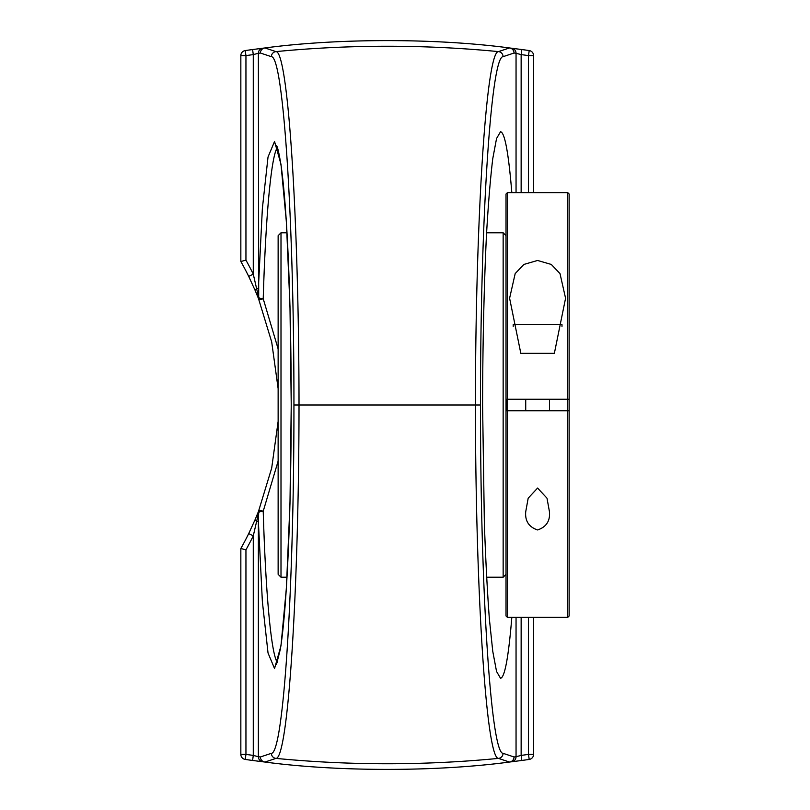 <?xml version="1.0" encoding="UTF-8"?>
<svg xmlns="http://www.w3.org/2000/svg" width="810" height="810" viewBox="0 0 810 810"><rect width="100%" height="100%" fill="white"/><g stroke="black" fill="none" stroke-linecap="round" stroke-linejoin="round"><path stroke-width="1.21" d="M511.829 617.382C508.518 657.274 504.751 677.575 500.529 678.284L496.54 671.439L492.743 651.22L489.341 618.668C487.316 591.411 485.656 559.72 484.36 523.574L482.588 405C482.709 343.349 484.076 284.047 486.496 234.606C488.288 203.756 490.374 178.473 492.743 158.78L496.54 138.561L500.529 131.716C504.751 132.425 508.518 152.726 511.829 192.618M516.051 617.382L516.051 756.722L521.144 755.406L521.832 760.458A1007.053 1007.053 0 0 0 529.203 759.436A5.103 5.103 0 0 0 533.587 754.383L533.587 617.382M533.587 192.618L533.587 55.617A5.103 5.103 0 0 0 529.203 50.564A1007.053 1007.053 0 0 0 521.832 49.542L521.144 54.594L516.051 53.278L516.051 192.618M511.596 761.785A5.103 5.093 82.9 0 0 516.051 756.722L514.046 756.975L503.071 753.32C490.971 753.776 480.35 588.799 480.492 405L299.022 405C298.89 591.199 288.127 758.97 275.967 758.393L264.931 762.048C338.286 771.849 436.317 771.829 509.49 762.048L498.464 758.393C486.304 758.848 475.541 591.442 475.409 404.99C475.541 218.558 486.304 51.151 498.464 51.607L509.49 47.952C436.144 38.151 338.114 38.171 264.931 47.952L275.967 51.607C288.127 51.03 298.89 218.801 299.022 405L293.939 405C294.081 588.556 283.459 753.897 271.36 753.32L260.385 756.975A5.103 5.093 71.8 0 0 264.931 762.048A5.103 2.541 97 0 1 264.85 762.038C338.256 771.859 436.347 771.839 509.571 762.038L521.832 760.458A1007.053 1007.053 0 0 0 529.203 759.436L528.485 754.383L533.587 754.383M521.832 49.542L509.571 47.962C436.175 38.141 338.084 38.161 264.85 47.962L252.598 49.542A1007.053 1007.053 0 0 0 245.227 50.564A5.103 5.103 0 0 0 240.843 55.617L240.843 261.498L245.946 260.162L245.946 55.617L240.843 55.617M262.835 761.785L264.85 762.038A5.103 5.093 97 0 1 260.385 756.975L258.37 756.722A5.103 5.093 97.1 0 0 262.835 761.785L252.598 760.458L253.277 755.406L258.37 756.722L258.37 521.346L256.608 521.346A5.103 1.63 -156.9 0 1 255.241 519.352L248.7 533.608A291.6 291.6 0 0 1 240.843 548.502L245.946 549.838A296.703 296.703 0 0 0 253.277 535.856L248.7 533.608M278.134 348.918L263.22 298.768A5.103 1.974 158.6 0 1 258.471 298.536L271.694 341.942L278.134 388.608M278.134 421.392L271.684 468.119L258.471 511.464A5.103 1.974 21.4 0 1 263.22 511.231L278.134 461.082M245.227 759.436A1007.053 1007.053 0 0 0 252.598 760.458A1007.053 1007.053 0 0 1 245.227 759.436A5.103 5.103 0 0 1 240.843 754.383L245.946 754.383L245.227 759.436M240.843 548.502L240.843 754.383M255.241 519.352L258.471 511.464A5.103 1.802 -158.6 0 0 258.704 512.457L253.277 535.856L253.277 755.406A1001.95 1001.95 0 0 1 245.946 754.383L245.946 549.838M277.354 147.582C271.279 155.722 265.69 215.49 263.22 298.768A5.103 2.096 -178.3 0 1 258.704 297.543L258.37 53.278L253.277 54.594L253.277 274.144L256.608 288.654A5.103 1.63 156.9 0 0 255.241 290.648L258.471 298.536A5.103 1.802 -21.4 0 1 258.704 297.543L256.608 288.654L258.37 288.654L262.359 208.555L268.029 156.998L274.55 141.466L280.979 164.238L286.386 221.981L289.98 306.322L291.236 405L289.98 503.678L286.386 588.019L280.979 645.762L274.55 668.533L268.029 653.002L262.359 601.445L258.37 521.346L258.704 512.457A5.103 2.096 -1.7 0 1 263.22 511.231C265.69 594.662 271.299 654.48 277.384 662.458M255.241 290.648L248.7 276.392L253.277 274.144A296.703 296.703 0 0 0 245.946 260.162M240.843 261.498A291.6 291.6 0 0 1 248.7 276.392M245.227 50.564L245.946 55.617A1001.95 1001.95 0 0 1 253.277 54.594L252.598 49.542M280.999 232.794L278.134 235.669L278.134 574.331L280.999 577.206L280.999 232.794L287.003 232.794M567.729 617.382L507.455 617.382L507.455 399.259L567.729 399.259L567.729 617.382L569.157 615.954L569.157 410.741L506.017 410.741L506.017 399.259L507.455 399.259L507.455 192.618L567.729 192.618L567.729 399.259L569.157 399.259L569.157 194.046L567.729 192.618M506.392 410.741L506.392 399.259M486.597 232.794L503.152 232.794L503.152 577.206L486.597 577.206M520.82 353.342L509.601 298.252L515.18 273.588L523.867 264.445L537.587 260.466L551.306 264.445L560.004 273.588L565.572 298.252L554.364 353.342L520.82 353.342M506.017 410.741L506.017 615.954L507.455 617.382M507.455 192.618L506.017 194.046L506.017 399.259M569.157 410.741L569.157 399.259M537.587 488.055L546.993 498.19L549.453 511.748C550.263 520.962 546.304 527.026 537.587 529.953C528.869 527.026 524.921 520.962 525.72 511.748L528.181 498.19L537.587 488.055M561.988 326.42L561.988 324.638L513.196 324.638L513.196 326.42M528.485 617.382L528.485 754.383A1001.95 1001.95 0 0 1 521.144 755.406L521.144 617.382M480.492 405C480.35 221.201 490.971 56.224 503.071 56.68L514.046 53.025L516.051 53.278A5.103 5.093 97.1 0 0 511.596 48.215M521.144 192.618L521.144 54.594A1001.95 1001.95 0 0 1 528.485 55.617L529.203 50.564M503.071 753.32A5.103 5.093 -71.4 0 1 498.464 758.393A1156.295 1156.295 0 0 1 275.967 758.393A5.103 5.093 -108.6 0 1 271.36 753.32M262.835 48.215A5.103 5.093 -97.1 0 0 258.37 53.278L260.385 53.025A5.103 5.093 83 0 1 264.85 47.962A5.103 2.541 83 0 1 264.931 47.952A5.103 5.093 108.2 0 0 260.385 53.025L271.36 56.68A5.103 5.093 -71.4 0 1 275.967 51.607A1156.295 1156.295 0 0 1 498.464 51.607A5.103 5.093 -108.6 0 1 503.071 56.68M271.36 56.68C283.459 56.103 294.081 221.444 293.939 405M509.49 47.952A5.103 2.541 -83 0 1 509.571 47.962A5.103 5.093 -83 0 1 514.046 53.025A5.103 5.093 -108.2 0 0 509.49 47.952M509.49 762.048A5.103 5.093 -71.8 0 0 514.046 756.975A5.103 5.093 -97 0 1 509.571 762.038A5.103 2.541 -97 0 1 509.49 762.048M533.587 55.617L528.485 55.617L528.485 192.618M276.402 145.446C277.546 146.428 279.187 153.687 281.333 167.214C285.555 198.673 288.522 248.255 290.203 315.971C291.681 381.773 291.539 446.755 289.757 510.908C287.803 575.707 284.685 621.715 280.412 648.952L276.493 664.423M280.999 577.206L287.003 577.206M506.017 235.669L503.152 232.794M506.017 574.331L503.152 577.206M525.72 399.259L525.72 410.741M549.463 399.259L549.463 410.741"/></g></svg>
